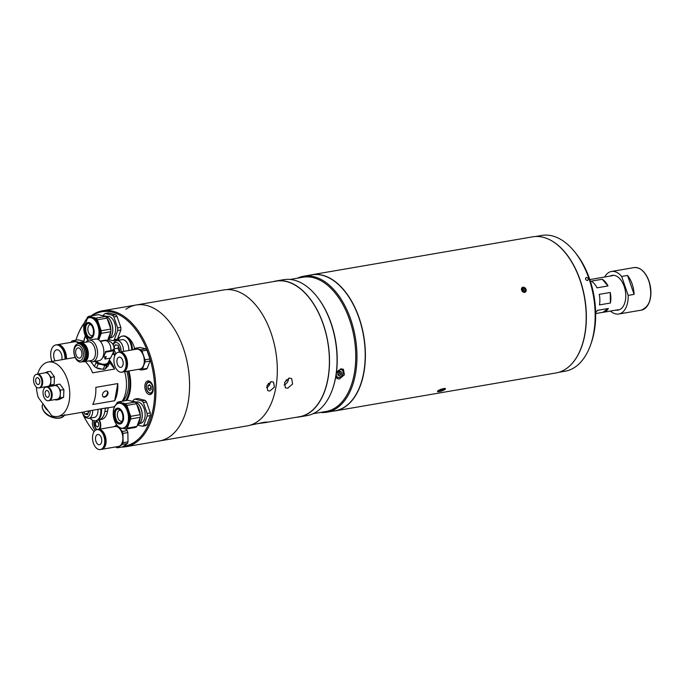 <?xml version="1.0" encoding="UTF-8"?>
<svg xmlns="http://www.w3.org/2000/svg" width="685" height="685" viewBox="0 0 685 685"><rect width="100%" height="100%" fill="white"/><g stroke="black" fill="none" stroke-linecap="round" stroke-linejoin="round"><path stroke-width="1.03" d="M608.383 308.481A17.262 10.198 80.3 0 1 603.314 312.283A17.262 10.198 80.3 0 1 602.826 312.343L608.383 308.481L597.397 310.365A17.262 10.198 80.3 0 1 595.625 312.523M595.642 313.576L602.826 312.343M610.232 292.469L599.247 294.353A17.262 10.198 80.3 0 1 599.435 304.911L610.421 303.027L610.232 292.469A17.262 10.198 80.3 0 1 610.421 303.027M589.819 279.583L597.954 278.187A17.262 10.198 80.3 0 0 597.466 278.256L612.467 275.678M602.235 279.257A17.262 10.198 80.3 0 1 607.98 285.945L602.235 279.257L591.249 281.141A17.262 10.198 80.3 0 1 597.003 287.837L607.98 285.945M596.986 278.358A17.262 10.198 80.3 0 1 597.466 278.256M634.079 294.379A21.577 12.741 -99.7 0 0 632.152 283.992A21.577 12.741 -99.7 0 0 627.554 275.456L634.079 294.379L628.171 295.398A21.577 12.741 -99.7 0 1 618.769 314.013A21.577 12.741 -99.7 0 1 610.498 311.05M616.02 310.099A17.613 10.395 -99.7 0 0 624.643 303.284A17.613 10.395 -99.7 0 0 624.198 286.424A17.613 10.395 -99.7 0 0 620.584 279.626A17.613 10.395 -99.7 0 0 610.172 276.072M627.554 275.456L621.655 276.466L628.171 295.398M621.655 276.466A21.577 12.741 -99.7 0 0 611.465 271.474A21.577 12.741 -99.7 0 0 604.658 277.023M335.239 410.863L556.049 372.948A69.057 40.775 -99.7 0 0 566.324 368.658A69.057 40.775 -99.7 0 0 581.736 346.233A69.057 40.775 -99.7 0 0 565.801 253.45A69.057 40.775 -99.7 0 0 532.673 236.83L311.872 274.736A69.057 40.775 80.3 0 1 361.808 326.822A69.057 40.775 80.3 0 1 345.514 406.573A69.057 40.775 80.3 0 1 335.239 410.863A69.057 40.775 80.3 0 1 333.218 411.12M438.066 390.681L437.638 391.606M443.683 390.176L444.933 389.5M309.877 275.173A69.057 40.775 80.3 0 1 311.872 274.736M522.895 287.161C520.609 289.395 521.208 291.142 524.701 292.418C527.056 290.149 526.457 288.394 522.895 287.161M565.844 253.501A68.885 40.672 80.3 0 1 565.887 253.553A68.885 40.672 80.3 0 1 581.779 346.105A68.885 40.672 80.3 0 1 581.753 346.165M524.71 292.341A2.783 2.166 55.2 0 0 526.037 289.387A2.783 2.166 55.2 0 0 522.946 287.203A2.783 2.166 55.2 0 0 521.619 290.149A2.783 2.166 55.2 0 0 524.71 292.341M524.111 291.467L525.523 290.457L524.462 291.613L522.775 290.928L522.141 289.087L523.194 287.931L524.89 288.616L523.554 289.541L522.218 289.001M525.523 290.457L524.89 288.616M524.188 291.382L523.554 289.541M444.856 389.517A4.221 0.908 161 0 0 445.301 389.149A4.221 0.908 161 0 0 443.229 388.66A4.221 0.908 161 0 0 438.143 390.664A4.221 0.908 161 0 0 437.92 391.692A4.221 0.908 161 0 0 441.277 391.118A4.221 0.908 161 0 0 444.856 389.517M440.96 389.671L441.354 390.818L438.974 391.221L439.119 390.501L441.645 389.363L444.026 388.96L443.88 389.679L443.649 389.02M441.354 390.818L443.88 389.679M587.447 280.585C588.86 279.215 588.501 278.153 586.351 277.399C584.956 278.761 585.315 279.822 587.447 280.585C588.86 279.215 588.501 278.153 586.351 277.399C584.956 278.761 585.315 279.822 587.447 280.585M574.809 252.02L576.068 253.596A66.291 39.148 80.3 0 1 595.607 311.307L595.667 314.698A66.291 39.148 80.3 0 1 591.361 342.671L590.701 344.572A68.885 40.672 -99.7 0 0 574.809 252.02A68.885 40.672 -99.7 0 0 541.766 235.443L535.542 236.513M558.857 372.289L565.082 371.219A68.885 40.672 -99.7 0 0 575.331 366.946A68.885 40.672 -99.7 0 0 590.701 344.572M548.325 239.082A68.885 40.672 80.3 0 1 584.725 297.958A68.885 40.672 80.3 0 1 570.048 365.602M313.122 413.697L326.017 411.479A68.106 40.218 -99.7 0 0 336.147 407.25A68.106 40.218 -99.7 0 0 352.218 328.603A68.106 40.218 -99.7 0 0 302.967 277.228L290.072 279.446M320.375 412.447A68.971 40.723 -99.7 0 0 326.848 412.216A68.971 40.723 -99.7 0 0 337.106 407.926A68.971 40.723 -99.7 0 0 353.383 328.286A68.971 40.723 -99.7 0 0 303.506 276.26A68.971 40.723 -99.7 0 0 297.324 278.204M296.519 417.251A68.971 40.723 -99.7 0 0 299.388 416.925L306.94 415.632A68.971 40.723 -99.7 0 0 317.198 411.351A68.971 40.723 -99.7 0 0 332.593 388.952A68.971 40.723 -99.7 0 0 316.684 296.28A68.971 40.723 -99.7 0 0 283.599 279.685L276.046 280.978A68.971 40.723 -99.7 0 0 273.238 281.638M299.388 416.925A68.971 40.723 -99.7 0 0 309.646 412.644A68.971 40.723 -99.7 0 0 325.923 332.996A68.971 40.723 -99.7 0 0 276.046 280.978M341.019 368.838L343.425 369.301L344.401 374.763L339.452 379.01L337.131 378.599L335.864 376.262L336.335 373.205L341.019 368.838M326.848 412.216L335.085 410.803A68.971 40.723 -99.7 0 0 345.351 406.513A68.971 40.723 -99.7 0 0 361.629 326.865A68.971 40.723 -99.7 0 0 311.743 274.848L303.506 276.26M332.593 388.952L332.807 388.318A68.106 40.218 -99.7 0 0 335.864 376.262M336.335 373.205A68.106 40.218 -99.7 0 0 317.095 296.802L316.684 296.28M337.765 374.978A4.744 3.331 124.1 0 0 338.322 374.532M341.216 374.37L341.567 372.092L340.008 371.253L338.107 372.691L337.756 374.969L339.306 375.808L341.216 374.37L339.888 373.479L340.214 371.364M339.888 373.479L337.988 374.909L339.306 375.808M337.808 374.626A2.175 1.524 124.1 0 0 339.64 373.428A2.175 1.524 124.1 0 0 339.948 371.304M256.755 423.775L265.335 422.602L267.304 422.046L264.461 422.225L250.016 425.231M265.335 422.602L299.354 416.763A68.8 40.62 -99.7 0 0 309.586 412.49A68.8 40.62 -99.7 0 0 325.829 333.038A68.8 40.62 -99.7 0 0 276.072 281.15L226.726 289.618M287.674 388.241L292.623 383.994L291.656 378.54L289.25 378.069L284.549 382.487L285.362 387.83L287.674 388.241M284.061 385.004A5.608 3.939 124.1 0 0 288.539 378.257M284.575 382.427A2.937 2.064 124.1 0 0 286.364 379.678M91.019 315.939A68.971 40.723 80.3 0 1 92.21 315.066A68.971 40.723 80.3 0 1 102.476 310.784A68.971 40.723 80.3 0 1 152.353 362.802A68.971 40.723 80.3 0 1 136.075 442.45A68.971 40.723 80.3 0 1 125.817 446.731L159.459 440.952A68.971 40.723 -99.7 0 0 169.717 436.67A68.971 40.723 -99.7 0 0 185.995 357.022A68.971 40.723 -99.7 0 0 136.118 305.005L223.858 289.935A68.971 40.723 -99.7 0 1 273.743 341.961A68.971 40.723 -99.7 0 1 257.466 421.6A68.971 40.723 -99.7 0 1 247.208 425.89L159.459 440.952A68.971 40.723 -99.7 0 0 169.717 436.67A68.971 40.723 -99.7 0 0 185.995 357.022A68.971 40.723 -99.7 0 0 136.118 305.005A68.971 40.723 -99.7 0 0 125.86 309.286M125.817 446.731A68.971 40.723 80.3 0 1 121.562 447.082M94.042 431.73A68.971 40.723 80.3 0 1 92.732 430.137L92.312 429.606A68.106 40.218 -99.7 0 0 94.059 431.704M84.323 323.251A68.106 40.218 -99.7 0 0 76.6 338.099L76.823 337.465A68.971 40.723 80.3 0 1 84.538 322.567M76.6 338.099A68.106 40.218 -99.7 0 0 75.915 340.18M81.9 412.319A68.106 40.218 -99.7 0 0 82.217 413.004M83.313 415.29A68.106 40.218 -99.7 0 0 92.312 429.606M123.54 446.2A68.106 40.218 -99.7 0 0 135.116 441.765A68.106 40.218 -99.7 0 0 148.705 354.753A68.106 40.218 -99.7 0 0 92.141 315.751M128.883 370.979A28.487 16.817 80.3 0 1 128.874 395.93A28.487 16.817 80.3 0 1 126.776 400.468M126.545 400.502A27.623 16.312 -99.7 0 0 128.985 395.605M151.214 394.123A6.901 4.076 -99.7 0 0 152.841 386.152A6.901 4.076 -99.7 0 0 147.849 380.946A6.901 4.076 -99.7 0 0 146.821 381.374A6.901 4.076 -99.7 0 0 145.194 389.345A6.901 4.076 -99.7 0 0 150.186 394.551A6.901 4.076 -99.7 0 0 151.214 394.123M99.967 429.127A6.901 4.076 -99.7 0 0 99.214 419.785M92.749 420.299A6.901 4.076 -99.7 0 0 95.378 430.308M98.452 422.782A6.901 4.076 -99.7 0 0 98.691 424.383M150.905 386.331A6.901 4.076 -99.7 0 0 151.145 387.933M114.532 406.89A28.487 16.817 80.3 0 1 114.078 406.796M120.277 410.187A5.608 3.314 -99.7 0 0 119.772 410.204A5.608 3.314 -99.7 0 0 118.933 410.555A5.608 3.314 -99.7 0 0 117.606 417.037A5.608 3.314 -99.7 0 0 121.665 421.266A5.608 3.314 -99.7 0 0 122.153 421.112M117.024 403.876A12.775 7.544 80.3 0 1 118.916 403.08L119.926 402.908A12.775 7.544 80.3 0 1 129.165 412.541A12.775 7.544 80.3 0 1 126.151 427.294A12.775 7.544 80.3 0 1 124.25 428.091L123.24 428.262A12.775 7.544 80.3 0 1 119.789 427.56M127.29 428.116A14.239 8.408 80.3 0 1 126.622 428.647A14.239 8.408 80.3 0 1 125.912 429.075L135.519 427.423A14.239 8.408 80.3 0 0 136.229 427.003A14.239 8.408 80.3 0 0 136.897 426.464L127.29 428.116L130.707 418.946L140.314 417.302L136.897 426.464M120.123 423.005A7.081 4.178 80.3 0 1 115.234 417.405A7.081 4.178 80.3 0 1 116.955 409.459A7.081 4.178 80.3 0 1 117.734 409.082M116.407 409.553A7.081 4.178 80.3 0 1 117.46 409.108A7.081 4.178 80.3 0 1 122.581 414.451A7.081 4.178 80.3 0 1 120.911 422.628A7.081 4.178 80.3 0 1 119.858 423.065A7.081 4.178 80.3 0 1 114.737 417.722A7.081 4.178 80.3 0 1 116.407 409.553M117.263 425.522L117.298 425.625A14.239 8.408 80.3 0 0 118.719 427.277L119.567 427.491M118.274 401.924L127.881 400.271L135.073 402.069L125.458 403.722L118.274 401.924A14.239 8.408 80.3 0 0 116.895 402.883L116.33 404.39M125.458 403.722A14.239 8.408 80.3 0 1 126.888 405.374L136.495 403.722L140.271 414.682L130.655 416.334L126.888 405.374M135.073 402.069A14.239 8.408 80.3 0 1 136.495 403.722M130.655 416.334A14.239 8.408 80.3 0 1 130.707 418.946M140.271 414.682A14.239 8.408 80.3 0 1 140.314 417.302M122.863 428.313L125.912 429.075M130.998 401.05A12.775 7.544 80.3 0 1 133.618 401.701M136.786 404.578A12.775 7.544 80.3 0 1 140.219 414.528M140.202 417.602A12.775 7.544 80.3 0 1 137.591 424.623M136.144 402.198A11.773 6.953 80.3 0 1 136.221 402.241A11.773 6.953 80.3 0 1 141.213 409.039A11.773 6.953 80.3 0 1 139.834 423.279A11.773 6.953 80.3 0 1 139.774 423.356M137.48 424.905A11.91 7.03 -99.7 0 0 139.714 423.424A11.91 7.03 -99.7 0 0 141.101 409.022A11.91 7.03 -99.7 0 0 136.058 402.146A11.91 7.03 -99.7 0 0 133.224 401.513M139.629 423.518L140.408 423.381A10.866 6.413 -99.7 0 0 144.175 408.774A10.866 6.413 -99.7 0 0 136.726 401.958L135.947 402.095M134.748 399.098L137.908 398.55L145.092 400.348L141.941 400.888L134.748 399.098A14.239 8.408 -99.7 0 0 133.369 400.057L132.881 401.376M145.092 400.348A14.239 8.408 -99.7 0 1 146.522 402.009L143.362 402.549A14.239 8.408 -99.7 0 0 141.941 400.888M146.522 402.009L150.298 412.961L147.138 413.509L143.362 402.549M150.298 412.961A14.239 8.408 -99.7 0 1 150.34 415.581L147.181 416.12A14.239 8.408 -99.7 0 0 147.138 413.509M150.34 415.581L146.924 424.743L143.764 425.282L147.181 416.12M146.924 424.743A14.239 8.408 -99.7 0 1 145.545 425.702L142.386 426.241A14.239 8.408 -99.7 0 0 143.764 425.282M137.445 425.008L142.386 426.241M90.805 324.579A5.608 3.314 -99.7 0 0 90.292 324.604A5.608 3.314 -99.7 0 0 89.461 324.955A5.608 3.314 -99.7 0 0 88.134 331.429A5.608 3.314 -99.7 0 0 92.192 335.659A5.608 3.314 -99.7 0 0 92.68 335.513M90.651 337.397A7.081 4.178 80.3 0 1 85.753 331.797A7.081 4.178 80.3 0 1 87.483 323.859A7.081 4.178 80.3 0 1 88.262 323.474M86.935 323.954A7.081 4.178 80.3 0 1 87.988 323.508A7.081 4.178 80.3 0 1 93.1 328.851A7.081 4.178 80.3 0 1 91.43 337.02A7.081 4.178 80.3 0 1 90.377 337.465A7.081 4.178 80.3 0 1 85.265 332.122A7.081 4.178 80.3 0 1 86.935 323.954M98.768 339.94L101.226 333.347L110.842 331.694L107.511 340.642M101.183 330.735L97.407 319.775L107.023 318.123L110.799 329.083L101.183 330.735A14.239 8.408 80.3 0 1 101.226 333.347M110.799 329.083A14.239 8.408 80.3 0 1 110.842 331.694M95.986 318.114L88.793 316.324L98.409 314.672L105.601 316.47L95.986 318.114A14.239 8.408 80.3 0 1 97.407 319.775M105.601 316.47A14.239 8.408 80.3 0 1 107.023 318.123M86.858 318.79L87.415 317.283A14.239 8.408 80.3 0 1 88.793 316.324M87.783 339.914L87.826 340.017A14.239 8.408 80.3 0 0 88.125 340.419M101.526 315.451A12.775 7.544 80.3 0 1 104.137 316.102M107.314 318.979A12.775 7.544 80.3 0 1 110.739 328.928M110.73 332.002A12.775 7.544 80.3 0 1 108.11 339.024M87.543 318.268A12.775 7.544 80.3 0 1 89.444 317.48L90.454 317.309A12.775 7.544 80.3 0 1 99.128 325.092A12.775 7.544 80.3 0 1 98.486 339.751M106.663 316.598A11.773 6.953 80.3 0 1 106.749 316.641A11.773 6.953 80.3 0 1 111.741 323.431A11.773 6.953 80.3 0 1 110.362 337.679A11.773 6.953 80.3 0 1 110.302 337.748M108.007 339.298A11.91 7.03 -99.7 0 0 110.234 337.825A11.91 7.03 -99.7 0 0 111.629 323.414A11.91 7.03 -99.7 0 0 106.586 316.547A11.91 7.03 -99.7 0 0 103.743 315.913M110.157 337.91L110.936 337.782A10.866 6.413 -99.7 0 0 114.703 323.174A10.866 6.413 -99.7 0 0 107.254 316.359L106.475 316.487M114.558 339.64L116.073 340.102L112.914 340.642A14.239 8.408 -99.7 0 0 114.292 339.683L117.709 330.521L120.868 329.973L117.452 339.143M114.292 339.683L117.246 339.178M120.868 329.973A14.239 8.408 -99.7 0 0 120.817 327.361L117.657 327.901L113.89 316.95A14.239 8.408 -99.7 0 0 112.46 315.288L115.619 314.749A14.239 8.408 -99.7 0 1 117.041 316.401L120.817 327.361M117.709 330.521A14.239 8.408 -99.7 0 0 117.657 327.901M117.041 316.401L113.89 316.95M112.46 315.288L105.276 313.49L108.427 312.951L115.619 314.749M105.276 313.49A14.239 8.408 -99.7 0 0 103.897 314.449L103.401 315.776M107.965 339.409L112.914 340.642M125.86 429.058L127.179 430.591A11.397 6.73 80.3 0 1 127.547 431.567A11.397 6.73 80.3 0 1 127.855 432.569L122.949 433.408A11.397 6.73 -99.7 0 0 122.632 432.406A11.397 6.73 -99.7 0 0 122.273 431.439L118.514 427.072M97.981 429.478A10.095 5.959 80.3 0 1 98.28 429.418A10.095 5.959 80.3 0 1 105.199 435.746A10.095 5.959 80.3 0 1 101.697 449.326A10.095 5.959 80.3 0 1 101.397 449.36M98.28 429.418L115.046 426.541A10.095 5.959 80.3 0 1 121.964 432.869A10.095 5.959 80.3 0 1 118.462 446.449L101.697 449.326M93.417 443.229A10.095 5.959 80.3 0 1 96.919 429.649A10.095 5.959 80.3 0 1 103.837 435.985A10.095 5.959 80.3 0 1 100.335 449.557A10.095 5.959 80.3 0 1 93.417 443.229M96.919 429.649L97.672 429.521A10.095 5.959 80.3 0 1 104.591 435.857A10.095 5.959 80.3 0 1 101.089 449.428L100.335 449.557M101.303 437.749A5.18 3.057 80.3 0 1 99.505 444.711A5.18 3.057 80.3 0 1 95.96 441.465A5.18 3.057 80.3 0 1 97.749 434.495A5.18 3.057 80.3 0 1 101.303 437.749M115.842 446.894L116.304 447.433A11.397 6.73 -99.7 0 0 117.597 447.759L122.495 444.36A11.397 6.73 -99.7 0 0 123.112 442.707L122.949 433.408M116.887 425.06L113.684 426.772M117.263 425.539L117.203 425.548A11.397 6.73 -99.7 0 0 115.911 425.222M104.745 436.302A9.093 5.369 80.3 0 1 105.49 440.678M127.179 430.591L122.273 431.439M127.855 432.569L128.018 441.859L123.112 442.707M128.018 441.859A11.397 6.73 80.3 0 1 127.41 443.512L122.495 444.36M127.41 443.512L122.512 446.92L117.597 447.759M138.524 369.318L141.221 369.994A11.397 6.73 -99.7 0 0 142.326 369.224L145.057 361.894A11.397 6.73 -99.7 0 0 145.023 359.805L142 351.037A11.397 6.73 -99.7 0 0 140.862 349.71L145.768 348.87L140.023 347.432L135.108 348.271A11.397 6.73 -99.7 0 0 134.543 348.614A11.397 6.73 -99.7 0 0 134.012 349.042L133.789 349.641M119.387 352.124A10.095 5.959 80.3 0 1 119.687 352.056A10.095 5.959 80.3 0 1 126.999 359.676A10.095 5.959 80.3 0 1 124.61 371.339A10.095 5.959 80.3 0 1 123.112 371.964A10.095 5.959 80.3 0 1 122.803 372.006M119.687 352.056L136.461 349.179A10.095 5.959 80.3 0 1 143.764 356.799A10.095 5.959 80.3 0 1 141.375 368.462A10.095 5.959 80.3 0 1 139.877 369.087L123.112 371.964M126.151 358.949A9.093 5.369 80.3 0 1 126.905 363.315M140.862 349.71L135.108 348.271M145.768 348.87A11.397 6.73 80.3 0 1 146.907 350.198L142 351.037M146.907 350.198L149.929 358.957L145.023 359.805M149.929 358.957A11.397 6.73 80.3 0 1 149.964 361.055L145.057 361.894M149.964 361.055L147.232 368.384L142.326 369.224M147.232 368.384A11.397 6.73 80.3 0 1 146.128 369.147L141.221 369.994M118.394 357.467A5.18 3.057 80.3 0 1 119.164 357.142A5.18 3.057 80.3 0 1 122.906 361.046A5.18 3.057 80.3 0 1 121.69 367.032A5.18 3.057 80.3 0 1 120.92 367.348A5.18 3.057 80.3 0 1 117.169 363.444A5.18 3.057 80.3 0 1 118.394 357.467M123.249 371.57A10.095 5.959 80.3 0 1 121.75 372.203A10.095 5.959 80.3 0 1 114.446 364.583A10.095 5.959 80.3 0 1 116.827 352.921A10.095 5.959 80.3 0 1 118.334 352.296A10.095 5.959 80.3 0 1 125.638 359.908A10.095 5.959 80.3 0 1 123.249 371.57M118.334 352.296L119.087 352.167A10.095 5.959 80.3 0 1 126.391 359.779A10.095 5.959 80.3 0 1 124.011 371.441A10.095 5.959 80.3 0 1 122.504 372.066L121.75 372.203M83.673 341.241L77.987 339.828L72.567 340.753A13.383 7.903 -99.7 0 0 72.002 341.104A13.383 7.903 -99.7 0 0 71.463 341.524L71.163 342.329M83.639 341.789L79.52 342.491L72.567 340.753M80.205 343.245A13.383 7.903 -99.7 0 0 79.52 342.491M57.009 344.778A11.825 6.987 80.3 0 1 57.334 344.709A11.825 6.987 80.3 0 1 66.496 358.906M57.334 344.709L74.254 341.798A11.825 6.987 80.3 0 1 78.989 343.613M55.1 360.867A6.901 4.076 80.3 0 1 55.656 350.24A6.901 4.076 80.3 0 1 56.684 349.812A6.901 4.076 80.3 0 1 60.819 352.741A6.901 4.076 80.3 0 1 61.864 359.702M51.949 361.406A11.825 6.987 80.3 0 1 54.089 345.694A11.825 6.987 80.3 0 1 55.853 344.957A11.825 6.987 80.3 0 1 65.015 359.163M55.853 344.957L56.675 344.82A11.825 6.987 80.3 0 1 65.837 359.026M152.258 392.976A6.045 3.571 80.3 0 1 151.137 393.515C147.969 392.95 146.316 390.707 146.188 386.76C146.222 383.865 147.189 382.144 149.09 381.605A6.045 3.571 80.3 0 1 150.323 381.742M148.011 388.737L149.621 390.604L151.171 389.525L151.12 386.58L149.518 384.705L147.96 385.783L148.011 388.737L150.76 388.267L150.726 386.109M150.126 385.415L147.96 385.783M151.162 388.729L150.76 388.267M190.447 435.395L193.495 435.112L190.447 435.395M269.873 391.024L274.428 387.093L273.538 382.067L271.32 381.631L266.97 385.706L267.724 390.638L269.873 391.024M266.533 387.633A5.18 3.639 124.1 0 0 270.31 381.947M267.073 385.467A3.108 2.183 124.1 0 0 268.529 383.249M97.972 419.939A14.676 8.665 -99.7 0 0 98.734 419.862A14.676 8.665 -99.7 0 0 103.324 416.163A14.676 8.665 -99.7 0 0 104.848 411.608L105.43 408.277M104.848 411.608L107.596 411.137A14.676 8.665 80.3 0 1 106.064 415.692A14.676 8.665 80.3 0 1 101.483 419.391L98.734 419.862M107.596 411.137L108.17 407.806M113.633 353.537L113.522 354.41M120.166 337.157A14.676 8.665 -99.7 0 0 116.193 340.719M126.939 337.046A14.676 8.665 80.3 0 1 130.878 340.445L130.004 340.599M130.227 341.002L131.16 340.839A53.516 31.604 -99.7 0 0 130.878 340.445M131.16 340.839A14.676 8.665 80.3 0 1 134.534 348.614M95.506 422.243L95.557 425.188L97.159 427.055L98.717 425.976L98.666 423.03L97.056 421.164L95.506 422.243L97.664 421.874M97.955 409.365A8.631 5.095 80.3 0 1 95.515 416.925A8.631 5.095 80.3 0 1 94.23 417.456L88.844 418.381A8.631 5.095 80.3 0 0 90.129 417.85A8.631 5.095 80.3 0 0 92.569 410.289M100.729 408.885A12.082 7.133 80.3 0 1 97.364 419.982A12.082 7.133 80.3 0 1 95.566 420.736A12.082 7.133 80.3 0 1 90.06 418.175M101.457 408.765A12.082 7.133 80.3 0 1 98.092 419.862A12.082 7.133 80.3 0 1 96.294 420.607L95.566 420.736M88.1 413.355L84.572 413.963L87.594 414.716L89.016 410.897M83.887 411.976L84.572 413.963M87.945 411.086L88.425 412.481M123.446 351.414A8.631 5.095 80.3 0 0 116.784 340.573L122.17 339.649A8.631 5.095 80.3 0 1 128.84 350.489M118 340.368A12.082 7.133 80.3 0 1 120.115 337.2A12.082 7.133 80.3 0 1 122.341 336.121A12.082 7.133 80.3 0 1 131.708 349.992M122.341 336.121L123.06 335.992A12.082 7.133 80.3 0 1 132.428 349.872M118.402 346.841A8.631 5.095 80.3 0 1 118.411 346.019M119.13 352.158L119.875 349.735L118.111 345.266L115.106 344.855L113.993 348.494M116.424 353.237L115.619 353.374L116.193 353.451M113.95 349.127L115.619 353.374M118.548 346.362L117.983 348.203L119.31 351.568M117.983 348.203L113.967 348.888M37.641 374.121A27.623 16.312 80.3 0 1 39.054 370.32A27.623 16.312 80.3 0 1 48.361 362.022A27.623 16.312 80.3 0 1 66.505 377.247A27.623 16.312 80.3 0 1 67.019 408.183A27.623 16.312 80.3 0 1 57.711 416.471L83.801 411.993A27.623 16.312 -99.7 0 0 85.668 411.471L107.639 407.703A27.623 16.312 80.3 0 1 105.773 408.217A27.623 16.312 80.3 0 1 103.837 408.354M57.711 416.471A27.623 16.312 80.3 0 1 51.752 415.701L38.214 397.368A27.623 16.312 80.3 0 1 36.382 387.068M124.661 371.698A27.623 16.312 80.3 0 1 123.737 398.439A27.623 16.312 80.3 0 1 122.153 401.256M114.626 406.702A27.623 16.312 80.3 0 1 114.421 406.736L105.773 408.217M117.777 383.574A27.623 16.312 80.3 0 1 115.08 399.929A27.623 16.312 80.3 0 1 114.695 400.725L92.723 404.501A27.623 16.312 -99.7 0 0 93.109 403.705A27.623 16.312 -99.7 0 0 95.806 387.35L117.777 383.574L114.695 400.725M104.694 397.12A3.451 2.372 126.4 0 0 107.691 394.534A3.451 2.372 126.4 0 0 107.297 391.263A3.451 2.372 126.4 0 0 105.798 390.955A3.451 2.372 126.4 0 0 102.801 393.55A3.451 2.372 126.4 0 0 103.195 396.82A3.451 2.372 126.4 0 0 104.694 397.12M102.964 396.606A3.451 2.372 126.4 0 0 104.189 396.743A3.451 2.372 126.4 0 0 107.091 394.363A3.451 2.372 126.4 0 0 107.023 391.101M109.728 362.476L114.592 369.061L92.621 372.837A27.623 16.312 -99.7 0 0 85.257 361.543M105.13 369.001A9.325 5.728 -155 0 1 104.171 369.232A9.325 5.728 -155 0 1 103.118 369.343L96.482 367.759L98.238 364.009L101.68 364.514A8.631 5.3 -155 0 0 105.704 364.72A8.631 5.3 -155 0 0 108.547 363.341L109.951 361.997L108.204 365.747L105.13 369.001L106.886 365.242L108.547 363.341A8.631 5.3 -155 0 0 109.352 359.993A27.623 16.312 80.3 0 1 114.592 369.061M112.588 353.828A27.623 16.312 80.3 0 1 114.746 355.301M126.819 371.33A25.465 15.036 80.3 0 1 126.074 396.375A25.465 15.036 80.3 0 1 122.829 401.145M128.095 371.107A27.623 16.312 80.3 0 1 127.17 397.857A27.623 16.312 80.3 0 1 125.586 400.674M112.965 354.051A25.465 15.036 80.3 0 1 113.547 354.231M48.241 410.94A12.082 7.424 -155 0 1 45.493 408.149A12.082 7.424 -155 0 1 43.96 405.152M106.886 365.242A9.325 5.728 -155 0 1 105.918 365.482A9.325 5.728 -155 0 1 104.865 365.593L103.118 369.343M110.199 358.169L108.376 362.082A7.766 4.769 -155 0 1 105.267 364.129A7.766 4.769 -155 0 1 96.302 361.132M103.015 356.739L103.709 356.62M113.736 350.266A7.766 7.766 0 0 0 104.908 340.65A7.766 4.59 80.3 0 1 108.812 342.748A7.766 4.59 80.3 0 1 110.893 350.609L105.404 351.551A7.766 4.59 80.3 0 1 104.659 354.573A7.766 4.59 80.3 0 1 103.11 356.483L103.829 356.363M86.113 342.123A10.96 6.473 80.3 0 1 89.059 340.128L95.352 339.049A10.96 6.473 80.3 0 1 100.858 342.012A10.96 6.473 80.3 0 1 103.769 353.392A10.96 6.473 80.3 0 1 99.06 360.661L92.766 361.74A10.96 6.473 80.3 0 1 89.333 360.841M89.059 340.128A10.96 6.473 80.3 0 1 94.564 343.099A10.96 6.473 80.3 0 1 97.484 354.47A10.96 6.473 80.3 0 1 92.766 361.74M79.657 343.545A9.496 5.608 80.3 0 1 80.993 343.005L88.134 341.781A9.496 5.608 80.3 0 1 92.912 344.349A9.496 5.608 80.3 0 1 95.438 354.196A9.496 5.608 80.3 0 1 91.353 360.498L84.212 361.723A9.496 5.608 80.3 0 1 82.774 361.663M80.993 343.005A9.496 5.608 80.3 0 1 85.771 345.574A9.496 5.608 80.3 0 1 88.296 355.421A9.496 5.608 80.3 0 1 84.212 361.723M80.445 343.63A8.973 5.3 80.3 0 1 85.18 346.011A8.973 5.3 80.3 0 1 87.552 355.506A8.973 5.3 80.3 0 1 83.484 361.312M85.411 358.914A7.766 4.59 -99.7 0 0 84.777 346.875A7.766 4.59 -99.7 0 0 83.065 345.249M83.63 345.916A8.888 5.249 80.3 0 1 83.716 346.019A8.888 5.249 80.3 0 1 83.921 346.285A8.888 5.249 80.3 0 1 85.771 357.972A8.888 5.249 80.3 0 1 85.719 358.092M77.884 343.801L79.118 343.587A9.239 5.454 80.3 0 1 83.544 345.814A9.239 5.454 80.3 0 1 83.758 346.088A9.239 5.454 80.3 0 1 85.676 358.221A9.239 5.454 80.3 0 1 82.243 361.8L81.01 362.005A9.239 5.454 80.3 0 1 76.369 359.514A9.239 5.454 80.3 0 1 73.911 349.924A9.239 5.454 80.3 0 1 77.884 343.801A9.239 5.454 80.3 0 1 82.525 346.302A9.239 5.454 80.3 0 1 84.983 355.883A9.239 5.454 80.3 0 1 81.01 362.005M76.181 358.563A7.74 4.572 80.3 0 1 74.836 347.715A7.74 4.572 80.3 0 1 81.335 347.483A7.74 4.572 80.3 0 1 82.68 358.332A7.74 4.572 80.3 0 1 76.181 358.563M77.037 356.731A5.18 3.057 80.3 0 1 75.658 351.354A5.18 3.057 80.3 0 1 77.884 347.92A5.18 3.057 80.3 0 1 80.487 349.316A5.18 3.057 80.3 0 1 81.866 354.693A5.18 3.057 80.3 0 1 79.631 358.127A5.18 3.057 80.3 0 1 77.037 356.731M100.087 341.087L106.184 340.043L106.56 340.548M110.893 350.609A6.961 4.273 25 0 0 113.179 349.504L114.052 350.694L110.602 358.101L105.105 359.043L106.261 356.577L103.512 357.048L105.815 352.107L114.052 350.694M105.404 351.551L105.815 352.107M105.533 356.697L104.694 358.486L105.105 359.043M90.805 361.603A9.325 5.728 -155 0 1 90.797 361.586L94.367 366.432L96.114 362.682L95.343 361.295M95.592 361.252A8.631 5.3 -155 0 0 101.68 364.514L104.865 365.593M98.238 364.009A9.325 5.728 -155 0 1 96.114 362.682M96.482 367.759A9.325 5.728 -155 0 1 94.367 366.432M100.738 369.061A6.73 4.136 -155 0 1 94.855 366.783M41.246 385.843A6.901 4.076 80.3 0 1 38.917 387.916A6.901 4.076 80.3 0 1 34.378 384.105A6.901 4.076 80.3 0 1 34.25 376.373A6.901 4.076 80.3 0 1 36.579 374.301A6.901 4.076 80.3 0 1 41.117 378.103A6.901 4.076 80.3 0 1 41.246 385.843M36.793 374.275A6.901 4.076 80.3 0 1 37.007 374.224A6.901 4.076 80.3 0 1 41.545 378.034A6.901 4.076 80.3 0 1 41.674 385.766A6.901 4.076 80.3 0 1 39.345 387.838A6.901 4.076 80.3 0 1 39.131 387.864M49.894 376.228A3.451 2.038 80.3 0 1 50.964 378.034M35.997 378.736A3.451 2.038 80.3 0 1 37.161 377.7A3.451 2.038 80.3 0 1 39.43 379.61A3.451 2.038 80.3 0 1 39.49 383.472A3.451 2.038 80.3 0 1 38.334 384.508A3.451 2.038 80.3 0 1 36.065 382.607A3.451 2.038 80.3 0 1 35.997 378.736M37.178 374.207A6.901 4.076 80.3 0 1 37.35 374.164A6.901 4.076 80.3 0 1 41.888 377.974A6.901 4.076 80.3 0 1 42.016 385.706A6.901 4.076 80.3 0 1 39.687 387.778A6.901 4.076 80.3 0 1 39.516 387.804M50.399 386.357L54.141 384.448L54.423 376.776L50.99 377.367L50.853 381.202A6.901 4.076 80.3 0 1 50.168 384.311A6.901 4.076 80.3 0 1 48.549 386.143A6.901 4.076 80.3 0 1 47.839 386.383L39.687 387.778M54.423 376.776L50.39 371.313L46.957 371.904L48.969 374.635A6.901 4.076 80.3 0 1 50.853 381.202L50.707 385.038L46.965 386.948M54.141 384.448L50.707 385.038M37.35 374.164L45.501 372.768A6.901 4.076 80.3 0 1 48.969 374.635L50.99 377.367M47.582 372.751L47.085 373M45.133 372.828L46.957 371.904M50.707 398.653A6.901 4.076 80.3 0 1 48.378 400.725A6.901 4.076 80.3 0 1 43.84 396.915A6.901 4.076 80.3 0 1 43.712 389.183A6.901 4.076 80.3 0 1 46.041 387.111A6.901 4.076 80.3 0 1 50.579 390.912A6.901 4.076 80.3 0 1 50.707 398.653M46.255 387.085A6.901 4.076 80.3 0 1 46.469 387.034A6.901 4.076 80.3 0 1 51.007 390.844A6.901 4.076 80.3 0 1 51.135 398.576A6.901 4.076 80.3 0 1 48.806 400.648A6.901 4.076 80.3 0 1 48.592 400.674M45.458 391.546A3.451 2.038 80.3 0 1 46.623 390.51A3.451 2.038 80.3 0 1 48.892 392.419A3.451 2.038 80.3 0 1 48.952 396.281A3.451 2.038 80.3 0 1 47.787 397.317A3.451 2.038 80.3 0 1 45.527 395.416A3.451 2.038 80.3 0 1 45.458 391.546M46.64 387.016A6.901 4.076 80.3 0 1 46.811 386.974A6.901 4.076 80.3 0 1 51.349 390.784A6.901 4.076 80.3 0 1 51.478 398.516A6.901 4.076 80.3 0 1 49.149 400.588A6.901 4.076 80.3 0 1 48.977 400.614M46.811 386.974L54.963 385.578A6.901 4.076 80.3 0 1 58.43 387.445A6.901 4.076 80.3 0 1 60.314 394.012A6.901 4.076 80.3 0 1 59.629 397.12A6.901 4.076 80.3 0 1 58.011 398.953A6.901 4.076 80.3 0 1 57.3 399.192L49.149 400.588M54.594 385.638L56.418 384.713L60.451 390.176L60.169 397.848L55.853 400.057L55.442 399.509M55.853 400.057L59.287 399.466L63.602 397.257L60.169 397.848M63.602 397.257L63.885 389.585L60.451 390.176M63.885 389.585L59.852 384.122L56.418 384.713M646.392 307.137A21.406 12.638 -99.7 0 0 648.978 281.15A21.406 12.638 -99.7 0 0 639.799 268.734M634.036 267.595C640.364 267.176 645.347 271.688 648.978 281.141C652.848 296.562 650.305 306.221 641.34 310.134A21.577 12.741 -99.7 0 0 648.823 281.124A21.577 12.741 -99.7 0 0 634.036 267.595L611.465 271.474M340.454 368.975A4.744 3.331 -55.9 0 1 341.815 369.275A4.744 3.331 -55.9 0 1 342.02 369.395C344.247 370.902 343.87 378.3 336.909 377.392A4.744 3.331 -55.9 0 1 336.695 377.255A4.744 3.331 -55.9 0 1 335.873 376.313M337.465 377.144A4.23 2.971 124.1 0 0 342.277 374.952A4.23 2.971 124.1 0 0 341.858 369.917A4.23 2.971 124.1 0 0 337.046 372.118A4.23 2.971 124.1 0 0 337.465 377.144M115.38 411.753A9.153 5.403 -99.7 0 0 117.007 421.266M121.305 423.501A8.04 4.752 80.3 0 1 114.6 418.955A8.04 4.752 80.3 0 1 116.193 408.645A8.04 4.752 80.3 0 1 122.898 413.192A8.04 4.752 80.3 0 1 121.305 423.501M116.835 404.073A12.604 7.441 -99.7 0 0 114.344 420.23A12.604 7.441 -99.7 0 0 124.85 427.354A12.604 7.441 -99.7 0 0 127.35 411.197A12.604 7.441 -99.7 0 0 116.835 404.073M125.141 427.466A12.775 7.544 80.3 0 1 123.24 428.262C114.832 430.488 109.189 408.414 116.929 403.91L118.916 403.08A12.775 7.544 80.3 0 1 128.163 412.712A12.775 7.544 80.3 0 1 125.141 427.466M115.893 404.895A12.775 7.544 80.3 0 1 116.87 403.987M116.236 409.056A7.612 4.495 -99.7 0 0 114.729 418.818A7.612 4.495 -99.7 0 0 121.074 423.116A7.612 4.495 -99.7 0 0 122.581 413.363A7.612 4.495 -99.7 0 0 116.236 409.056M85.899 326.154A9.153 5.403 -99.7 0 0 87.534 335.667M91.833 337.893A8.04 4.752 80.3 0 1 85.128 333.355A8.04 4.752 80.3 0 1 86.721 323.046A8.04 4.752 80.3 0 1 93.425 327.584A8.04 4.752 80.3 0 1 91.833 337.893M97.484 339.272A12.604 7.441 -99.7 0 0 97.005 323.491A12.604 7.441 -99.7 0 0 87.363 318.474A12.604 7.441 -99.7 0 0 83.75 328.646A12.604 7.441 -99.7 0 0 88.228 340.376M86.421 319.296A12.775 7.544 80.3 0 1 87.389 318.388M86.764 323.457A7.612 4.495 -99.7 0 0 85.257 333.218A7.612 4.495 -99.7 0 0 91.602 337.517A7.612 4.495 -99.7 0 0 93.109 327.755A7.612 4.495 -99.7 0 0 86.764 323.457M88.211 340.376L83.741 328.552L87.457 318.311L89.444 317.48A12.775 7.544 80.3 0 1 97.981 324.887A12.775 7.544 80.3 0 1 97.792 339.392M152.806 388.464A5.352 3.16 -99.7 0 0 149.476 382.418A5.352 3.16 -99.7 0 0 146.325 386.845A5.352 3.16 -99.7 0 0 149.664 392.89A5.352 3.16 -99.7 0 0 152.806 388.464M85.454 336.147A11.225 6.627 -99.7 0 0 83.793 342.526M94.265 420.753A5.352 3.16 -99.7 0 0 95.566 428.245A5.352 3.16 -99.7 0 0 99.967 427.431A5.352 3.16 -99.7 0 0 98.649 419.974A5.352 3.16 -99.7 0 0 98.572 419.888M90.172 410.7A6.901 4.076 80.3 0 1 88.202 416.489A6.901 4.076 80.3 0 1 82.328 412.242M113.222 344.94A6.901 4.076 80.3 0 1 114.429 343.134A6.901 4.076 80.3 0 1 119.13 344.332A6.901 4.076 80.3 0 1 120.971 351.842M115.131 354.924A6.901 4.076 80.3 0 1 113.41 352.081M64.244 415.35A12.082 7.424 -155 0 1 54.723 417.713A12.082 7.424 -155 0 1 44.054 411.24A12.082 7.424 -155 0 1 42.71 404.484L43.001 403.859M603.314 312.283L618.307 309.706M641.34 310.134L618.769 314.013M341.164 368.813L342.02 369.395M335.95 376.75L336.909 377.392M136.118 305.005L102.476 310.784M83.613 342.551L85.291 335.761M96.885 429.658L95.592 428.596L94.068 420.727M81.995 412.301L83.758 415.932L85.488 417.593L88.844 418.381M116.784 340.573L114.678 341.584L112.897 344.324M113.196 352.535L114.866 355.455M48.361 362.022L75.162 357.424M64.621 414.69C62.172 420.847 48.712 418.484 44.045 411.634C42.119 408.483 41.674 406.094 42.71 404.484M104.908 340.65L100.387 341.43M38.917 387.916L39.345 387.838M36.579 374.301L37.007 374.224M48.378 400.725L48.806 400.648M46.041 387.111L46.469 387.034"/></g></svg>

